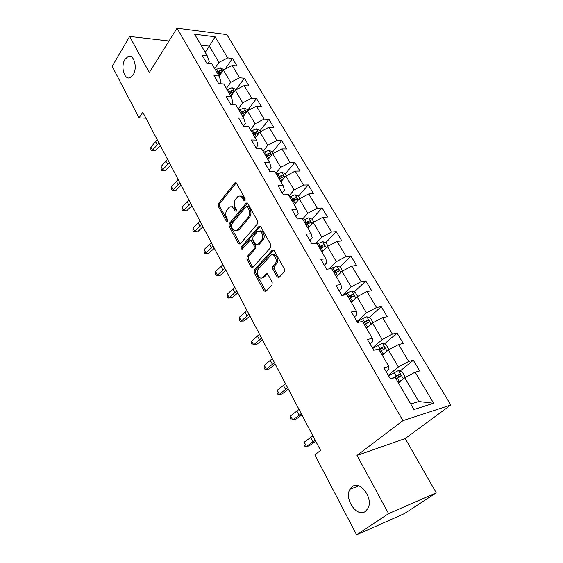 <?xml version="1.0" encoding="UTF-8"?>
<svg xmlns="http://www.w3.org/2000/svg" width="563" height="563" viewBox="0 0 563 563"><rect width="100%" height="100%" fill="white"/><g stroke="black" fill="none" stroke-linecap="round" stroke-linejoin="round"><path stroke-width="0.84" d="M245.018 200.512L245.116 198.669L236.502 183.242L235.017 182.736L218.36 203.665L218.24 206.206L226.474 221.442L227.663 221.674L227.748 219.887L226.671 217.895C225.327 214.883 225.467 212.152 227.079 209.696L229.113 207.346C230.914 206.206 232.519 206.755 233.926 209L235.024 210.998L236.235 211.224L236.326 209.401L235.228 207.402C233.856 204.369 233.997 201.596 235.651 199.084L237.762 196.663C239.599 195.509 241.231 196.051 242.66 198.289L243.779 200.301L245.018 200.512M352.206 486.671L349.975 489.247C343.887 498.797 356.942 517.932 365.373 511.429L367.899 508.473C373.733 498.431 360.151 479.901 352.206 486.671M124.958 59.439C120.376 66.49 124.367 80.495 130.194 77.638L133.157 74.851C137.801 67.919 133.888 53.788 128.118 56.483L124.958 59.439M277.13 276.94L279.009 277.446L284.287 271.823L284.449 269.121L274.111 250.598L272.302 250.099L254.314 270.071L254.173 272.675L264.04 290.93L265.884 291.43L272.02 284.892L272.175 282.239L267.847 274.336L266.039 273.815L262.851 277.277C259.494 280.846 255.088 272.309 258.48 268.889L270.5 255.616C273.949 252.02 278.453 260.641 274.92 264.146L272.907 266.341L272.752 269.008L277.13 276.94L278.53 276.764L279.072 277.383M357.005 455.425L388.583 513.618L356.583 534.85L404.438 513.576L436.255 492.836L405.219 438.535L450.829 405.008L402.925 420.674L357.005 455.425L405.219 438.535M169.013 40.993L129.659 36.426L149.286 72.599L177.028 28.15L402.925 420.674M129.659 36.426L112.171 66.357L139.061 117.892L145.908 118.167M356.583 534.85L314.879 454.904L320.551 450.379L142.749 112.157L139.061 117.892M257.495 223.764L257.643 221.111L247.84 203.553L246.263 203.046L229.211 223.701L229.085 226.263L238.452 243.596L240.056 244.117L257.495 223.764M260.803 226.762L270.866 244.792L270.712 247.474L252.787 267.474L251.077 266.953L246.939 259.297L247.08 256.707L254.117 248.684L254.258 246.059L251.485 240.999L249.824 240.485L242.364 249.085C241.175 249.212 240.83 248.487 241.316 246.918L258.966 226.403L260.803 226.762M450.829 405.008L226.861 34.603L177.028 28.15M413.341 360.264L408.71 361.446L398.611 344.514L403.263 343.444L397.049 333.078L392.39 334.077L382.58 317.623L387.253 316.73L381.221 306.652L376.534 307.489L366.999 291.493L371.693 290.754L365.823 280.958L361.115 281.641L351.84 266.088L356.562 265.497L350.848 255.968L346.125 256.503L337.103 241.372L341.84 240.929L336.28 231.653L331.537 232.047L322.761 217.318L327.511 217.015L322.099 207.986L317.342 208.24L308.791 193.904L313.556 193.728L308.292 184.938L303.52 185.065L295.195 171.11L299.966 171.053L294.836 162.482L290.065 162.496L281.95 148.892L286.729 148.956L281.725 140.609L276.947 140.504L269.044 127.252L273.829 127.421L268.952 119.286L264.167 119.074L256.461 106.154L261.246 106.428L256.496 98.49L251.703 98.18L244.187 85.576L248.98 85.956L244.342 78.215L239.549 77.8L232.223 65.512L237.016 65.977L232.491 58.425L227.698 57.919L215.101 36.806L194.636 34.23L207.219 55.758L202.166 55.223L206.691 63L211.737 63.499L219.063 76.033L214.017 75.597L218.655 83.577L223.701 83.971L231.217 96.829L226.171 96.498L230.929 104.683L235.974 104.971L243.688 118.167L238.635 117.941L243.519 126.337L248.572 126.52L256.482 140.06L251.436 139.955L256.446 148.576L261.499 148.639L269.621 162.538L264.575 162.552L269.726 171.405L274.765 171.349L283.112 185.628L278.073 185.769L283.365 194.861L288.404 194.671L296.975 209.345L291.944 209.619L297.377 218.965L302.408 218.641L311.219 233.722L306.202 234.138L311.789 243.751L316.807 243.279L325.864 258.783L320.861 259.346L326.61 269.234L331.614 268.614L340.932 284.561L335.942 285.286L341.854 295.455L346.843 294.674L356.435 311.086L351.46 311.972L357.547 322.444L362.516 321.494L372.389 338.384L367.435 339.454L373.712 350.242L378.653 349.102L388.822 366.506L383.896 367.759L390.356 378.871L395.275 377.541L413.96 409.519L433.658 403.27L415.114 372.178L419.731 370.933L413.341 360.264L400.11 371.052M382.235 355.232L388.386 350.003L398.4 366.999L388.287 375.303M386.204 371.721L388.977 369.427L388.822 366.506M398.4 366.999L408.71 361.446M388.386 350.003L398.611 344.514M366.534 328.37L372.488 323.021L382.221 339.538L372.425 348.033M370.06 343.965L372.741 341.614L372.389 338.384M382.221 339.538L392.39 334.077M372.488 323.021L382.58 317.623M351.27 302.247L357.041 296.8L366.492 312.852L357.012 321.529M354.373 316.99L356.97 314.597L356.435 311.086M366.492 312.852L376.534 307.489M357.041 296.8L366.999 291.493M336.421 276.848L342.008 271.303L351.206 286.912L342.424 295.371M339.137 290.782L341.65 288.333L340.932 284.561M351.206 286.912L361.115 281.641M342.008 271.303L351.84 266.088M321.98 252.133L327.399 246.503L336.343 261.682L329.186 268.917M324.316 265.293L326.751 262.808L325.864 258.783M336.343 261.682L346.125 256.503M327.399 246.503L337.103 241.372M307.926 228.078L313.176 222.364L321.881 237.143L316.012 243.35M309.903 240.507L312.261 237.98L311.219 233.722M321.881 237.143L331.537 232.047M313.176 222.364L322.761 217.318M294.238 204.665L299.326 198.873L307.806 213.25L302.62 219M295.878 216.382L298.165 213.827L296.975 209.345M307.806 213.25L317.342 208.24M299.326 198.873L308.791 193.904M280.909 181.849L285.849 175.987L294.104 189.998L289.072 195.818M282.225 192.905L284.442 190.315L283.112 185.628M294.104 189.998L303.52 185.065M285.849 175.987L295.195 171.11M267.918 159.632L272.71 153.699L280.754 167.352L275.87 173.235M268.931 170.047L271.084 167.422L269.621 162.538M280.754 167.352L290.065 162.496M272.71 153.699L281.95 148.892M255.264 137.97L259.916 131.981L267.749 145.282L263.012 151.236M255.982 147.78L258.072 145.127L256.482 140.06M267.749 145.282L276.947 140.504M259.916 131.981L269.044 127.252M242.92 116.851L247.439 110.812L255.081 123.776L250.479 129.786M243.371 126.077L245.391 123.403L243.688 118.167M255.081 123.776L264.167 119.074M247.439 110.812L256.461 106.154M230.886 96.259L235.278 90.171L242.723 102.811L238.255 108.87M231.238 104.697L233.033 102.227L231.217 96.829M242.723 102.811L251.703 98.18M235.278 90.171L244.187 85.576M219.127 76.202L223.412 70.03L230.675 82.367L226.333 88.475M219.542 83.641L220.985 81.586L219.063 76.033M230.675 82.367L239.549 77.8M223.412 70.03L232.223 65.512M205.228 52.352L209.345 46.166L218.923 62.416L214.707 68.573M208.092 63.14L209.239 61.451L207.219 55.758M218.923 62.416L227.698 57.919M201.047 45.209L209.345 46.166L215.101 36.806M388.583 513.618L436.255 492.836M410.744 404.016L418.759 401.539L404.755 377.773L398.393 382.882M418.759 401.539L433.658 403.27M404.755 377.773L415.114 372.178M224.975 69.228L232.491 58.425M235.988 89.798L244.342 78.215M247.797 110.13L256.496 98.49M260 130.82L268.952 119.286M272.506 152.031L281.725 140.609M285.342 173.791L294.836 162.482M295.082 200.02L295.392 199.661M299.938 198.549L298.503 196.107L308.292 184.938M307.511 223.947L308.714 222.631M311.923 219.12L322.099 207.986M319.981 248.712L322.282 246.305M325.688 242.744L336.28 231.653M334.042 272.774L335.935 270.88M339.806 267.01L350.848 255.968M348.483 297.482L349.011 296.99M354.296 291.944L365.823 280.958M369.166 317.581L381.221 306.652M384.438 343.937L397.049 333.078M243.779 200.301L245.179 200.245L244.068 198.232C242.984 196.438 241.661 195.727 240.112 196.121M231.386 206.811C232.927 206.403 234.243 207.107 235.334 208.929L236.418 210.9L235.024 210.998M236.235 182.876L219.76 203.602L219.64 206.142L227.86 221.315M247.516 203.13L230.612 223.61L230.485 226.171L240.218 243.948M247.396 206.804L246.151 206.579L231.323 224.517L231.231 226.312L232.378 228.43C233.849 230.788 235.517 231.337 237.389 230.077L248.142 217.367C249.852 214.848 250 212.04 248.593 208.943L247.396 206.804L248.811 206.734L247.051 206.41M236.467 230.612L238.796 229.978L239.303 229.472L237.903 229.57M248.811 206.734L250 208.873C251.415 211.962 251.26 214.77 249.55 217.283L239.303 229.472M250.936 240.394L252.893 240.88L255.665 245.932L255.518 248.55L248.48 256.566L248.339 259.156L252.921 267.341M258.966 226.403L260.38 226.305L242.716 246.791L242.695 248.712M261.563 240.197C264.884 236.749 260.81 228.465 257.418 231.731L252.984 236.805L252.843 239.437L255.623 244.497L257.333 245.004L261.563 240.197L262.97 240.077C265.898 237.086 263.062 229.507 259.642 231.126M257.46 244.891L258.734 244.877L257.439 244.898M262.97 240.077L258.846 244.771M272.802 254.884C276.342 253.146 279.396 261 276.327 263.984L274.315 266.179L274.153 268.847L278.53 276.764M262.041 277.841L264.251 277.102L262.977 277.151M267.348 273.745L264.378 276.975M272.225 250.183L273.632 250.042L255.715 269.909L255.574 272.513L265.961 291.345M223.975 69.742L220.379 67.849L215.418 69.791M217.705 73.704L221.885 71.719C222.322 71.022 221.921 70.551 220.689 70.305L216.818 72.184M217.473 73.31L219.45 72.085L220.689 70.305M158.921 142.925L152.474 150.152L155.297 150.785L160.321 145.585M157.288 139.814L150.863 147.049L152.474 150.152L151.531 150.771L150.891 149.526L150.863 147.049M155.297 150.785L151.531 150.771M235.848 89.869L235.447 89.179L232.055 87.701L227.044 89.686M229.387 93.697L233.589 91.692C234.06 90.974 233.659 90.481 232.392 90.228L228.479 92.142M229.12 93.24L231.126 92.001L232.392 90.228M248.023 110.51L247.431 109.503L244.018 108.047L238.965 110.081M241.372 114.198L245.581 112.164C246.087 111.418 245.693 110.918 244.391 110.658L240.436 112.6M241.055 113.663L243.089 112.41L244.391 110.658M169.266 162.594L162.679 169.787L165.494 170.35L170.617 165.17M167.591 159.413L161.025 166.606L162.679 169.787L161.701 170.35L161.039 169.083L161.025 166.606M165.494 170.35L161.701 170.35M179.843 182.729L173.115 189.879L175.93 190.364L181.152 185.213M178.133 179.47L171.426 186.627L173.115 189.879L172.095 190.393L171.426 189.091L171.426 186.627M175.93 190.364L172.095 190.393M260.507 131.679L259.712 130.342L256.285 128.899L251.182 130.996M255.616 137.513L255.166 137.808M253.653 135.211L257.875 133.157C258.424 132.382 258.03 131.862 256.7 131.594L252.696 133.579M253.294 134.599L255.349 133.332L256.7 131.594M273.308 153.389L272.316 151.707L268.868 150.293L263.716 152.439M268.396 159.047L267.805 159.428M266.25 156.767L270.486 154.684C271.077 153.889 270.683 153.347 269.311 153.073L265.264 155.085M265.842 156.071L267.925 154.797L269.311 153.073M286.447 175.677L285.237 173.622L281.774 172.229L276.574 174.439M281.521 181.124L280.768 181.61M279.171 178.879L283.421 176.775C284.055 175.952 283.668 175.389 282.26 175.107L278.164 177.155M278.713 178.091L280.831 176.81L282.26 175.107M190.681 203.342L183.805 210.442L186.606 210.858L191.941 205.727M188.929 200.006L182.074 207.114L183.805 210.442L182.743 210.907L182.053 209.577L182.074 207.114M186.606 210.858L182.743 210.907M201.779 224.447L194.749 231.499L197.543 231.843L202.983 226.741M199.985 221.034L192.975 228.092L194.749 231.499L193.644 231.907L192.933 230.549L192.975 228.092M197.543 231.843L193.644 231.907M213.152 246.073L205.959 253.069L208.739 253.329L214.299 248.262M211.308 242.576L204.144 249.578L205.959 253.069L204.805 253.42L204.08 252.027L204.144 249.578M208.739 253.329L204.805 253.42M298.503 196.107L295.019 194.749L289.769 197.015M295.019 203.771L294.069 204.376M292.429 201.575L296.694 199.443C297.37 198.591 296.99 198.014 295.54 197.719L291.402 199.802M291.923 200.695L294.069 199.401L295.54 197.719M224.799 268.234L217.445 275.166L220.21 275.342L225.89 270.31M222.913 264.645L215.58 271.591L217.445 275.166L216.241 275.455L215.502 274.026L215.58 271.591M220.21 275.342L216.241 275.455M313.795 222.04L312.113 219.19L308.615 217.86L303.316 220.189M306.047 224.869L307.243 224.109L308.925 226.988L307.729 227.748M307.243 224.109L310.319 222.716C311.043 221.836 310.663 221.238 309.178 220.928L304.991 223.054M305.484 223.898L309.178 220.928M262.872 277.841L263.885 277.151M236.741 290.944L229.211 297.813L231.97 297.897L237.769 292.901M234.806 287.271L227.304 294.146L229.211 297.813L227.959 298.038L227.199 296.574L227.304 294.146M231.97 297.897L227.959 298.038M328.025 246.172L326.09 242.892L322.571 241.597L317.222 243.99M323.218 250.845L321.762 251.752M320.03 248.797L324.309 246.615C325.083 245.707 324.71 245.088 323.183 244.764L318.94 246.932M319.404 247.727L323.183 244.764M248.98 314.231L241.281 321.03L244.018 321.023L249.944 316.068M247.002 310.459L239.324 317.272L241.281 321.03L239.972 321.191L239.198 319.693L239.324 317.272M244.018 321.023L239.972 321.191M342.649 270.965L340.453 267.242L336.913 265.982L331.143 268.671M337.948 275.328L336.174 276.419M334.401 273.379L338.694 271.169C339.503 270.226 339.137 269.586 337.582 269.255L333.282 271.465M333.711 272.203L337.568 269.255M261.542 338.117L253.653 344.837L256.376 344.732L262.435 339.827M259.508 334.253L251.647 340.981L253.653 344.837L252.294 344.929L251.492 343.388L251.647 340.981M256.376 344.732L252.294 344.929M357.681 296.462L355.204 292.26L351.65 291.036L347.448 292.795L343.564 295.188M353.135 300.48L350.988 301.768M349.166 298.643L353.515 296.391C354.317 295.434 353.951 294.773 352.41 294.407L348.011 296.673M348.413 297.355L350.756 295.983L352.354 296.624M274.42 362.628L266.341 369.265L269.051 369.054L275.244 364.191M272.337 358.659L264.286 365.303L266.341 369.265L264.927 369.279L264.11 367.702L264.286 365.303M373.142 322.676L370.37 317.975L366.802 316.793L362.565 318.623L357.224 321.881M368.814 326.322L366.217 327.835M364.345 324.619L368.744 322.317C369.546 321.353 369.187 320.671 367.66 320.27L363.156 322.592M363.522 323.211L365.964 321.804L367.548 322.529M287.644 387.78L279.368 394.325L282.056 394.001L288.397 389.202M285.504 383.706L277.256 390.265L279.368 394.325L277.897 394.262L277.052 392.643L277.256 390.265M388.949 349.7L385.965 344.422L382.383 343.282L372.678 348.462M385.015 352.867L381.89 354.641M379.955 351.333L384.416 348.99C385.212 348.011 384.853 347.301 383.34 346.871L378.737 349.25M379.061 349.806L381.601 348.363L383.178 349.173M301.219 413.601L292.739 420.047L295.399 419.618L301.888 414.868M299.023 409.421L290.571 415.881L292.739 420.047L291.198 419.907L290.339 418.239L290.571 415.881M404.565 377.921L405.149 376.957L402.01 371.629L398.414 370.538L388.576 375.81M401.799 380.145L398.013 382.228M399.575 381.932L398.287 382.699M396.021 378.822L400.539 376.436C401.32 375.437 400.969 374.705 399.47 374.24L391.707 378.505M393.72 377.963L397.689 375.69L399.251 376.591M315.167 440.125L306.462 446.466L309.108 445.91L315.744 441.23M312.908 435.825L304.238 442.187L306.462 446.466L304.864 446.234L303.978 444.524L304.238 442.187M244.068 198.232L242.66 198.289M235.334 208.929L233.926 209M227.846 221.358L226.474 221.442M219.64 206.142L218.24 206.206M219.76 203.602L218.36 203.665M236.171 182.947L234.764 182.982M239.852 243.469L238.452 243.596M230.485 226.171L229.085 226.263M230.612 223.61L229.211 223.701M247.474 203.18L246.059 203.243M249.55 217.283L248.142 217.367M250 208.873L248.593 208.943M252.477 266.792L251.077 266.953M248.339 259.156L246.939 259.297M248.48 256.566L247.08 256.707M255.518 248.55L254.117 248.684M255.665 245.932L254.258 246.059M252.893 240.88L251.485 240.999M242.716 246.791L241.316 246.918M274.153 268.847L272.752 269.008M274.315 266.179L272.907 266.341M276.327 263.984L274.92 264.146M267.298 273.709L265.989 273.864M265.44 290.733L264.04 290.93M255.574 272.513L254.173 272.675M255.715 269.909L254.314 270.071M222.498 71.346L220.464 67.884M217.895 71.459L216.488 69.066M219.957 74.999L218.782 72.979M157.415 145.022L155.789 141.918M234.335 91.473L232.139 87.737M229.57 91.417L228.135 88.961M231.724 95.098L230.485 92.972M246.474 112.107L244.103 108.082M241.541 111.868L240.07 109.349M243.786 115.697L242.477 113.466M167.718 164.678L166.05 161.497M178.26 184.791L176.557 181.532M258.917 133.262L256.376 128.934M253.822 132.84L252.308 130.257M256.151 136.823L254.779 134.473M271.69 154.973L268.952 150.328M266.405 154.346L264.856 151.693M268.84 158.499L267.39 156.021M284.787 177.246L281.859 172.264M279.318 176.409L277.728 173.693M281.852 180.73L280.332 178.133M189.055 205.375L187.31 202.047M200.111 226.467L198.317 223.054M211.428 248.065L209.598 244.567M298.242 200.111L295.103 194.784M292.577 199.049L290.944 196.262M295.209 203.553L293.612 200.822M223.032 270.198L221.153 266.616M312.05 223.588L308.7 217.895M306.181 222.301L304.506 219.436M234.926 292.887L232.998 289.213M326.237 247.706L322.662 241.633M320.157 246.172L318.433 243.23M322.979 250.992L321.248 248.037M247.115 316.139L245.137 312.374M340.812 272.492L337.005 266.01M334.513 270.697L332.74 267.671M337.413 275.652L335.632 272.612M259.62 339.996L257.594 336.132M355.802 297.968L351.741 291.064M349.264 295.906L347.448 292.795M352.248 300.994L350.418 297.869M350.693 296.011L352.361 294.428M272.45 364.465L270.367 360.503M371.214 324.168L366.893 316.821M364.437 321.818L362.565 318.623M367.498 327.054L365.619 323.838M365.837 321.86L367.562 320.298M285.61 389.582L283.478 385.514M387.07 351.122L382.474 343.31M380.039 348.469L378.111 345.182M383.192 353.86L381.257 350.552M381.418 348.434L383.192 346.914M299.129 415.367L296.933 411.187M403.389 378.864L398.505 370.56M396.092 375.894L394.107 372.509M399.336 381.44L397.344 378.04M397.443 375.781L399.28 374.296M313.007 441.842L310.755 437.557M358.744 485.848L349.975 489.247M131.306 56.793L128.118 56.483M236.031 182.715L235.017 182.736M247.347 202.997L246.263 203.046M238.796 229.978L237.389 230.077M258.734 244.877L257.333 245.004M260.275 226.178L259.107 226.263M264.251 277.102L262.851 277.277M267.235 273.674L266.039 273.815M273.541 249.979L272.302 250.099M335.97 270.866L337.582 269.255M350.756 295.983L352.41 294.407M365.964 321.804L367.66 320.27M381.601 348.363L383.34 346.871M397.689 375.69L399.47 374.24"/></g></svg>
